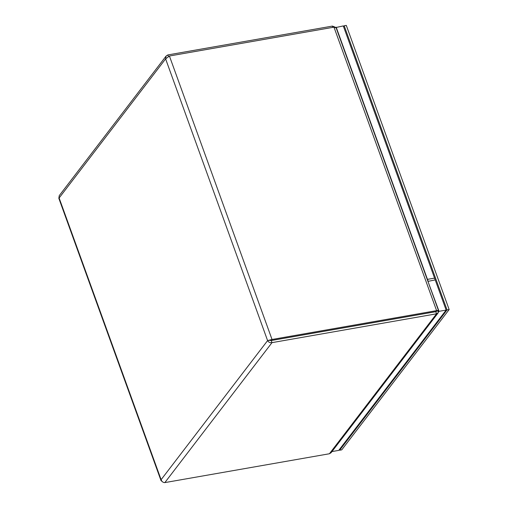 <?xml version="1.0" encoding="UTF-8"?>
<svg xmlns="http://www.w3.org/2000/svg" width="508" height="508" viewBox="0 0 508 508"><rect width="100%" height="100%" fill="white"/><g stroke="black" fill="none" stroke-linecap="round" stroke-linejoin="round"><path stroke-width="0.76" d="M437.629 310.782L438.131 310.693C438.849 310.369 438.34 310.344 436.594 310.629L272.028 339.471L267.595 340.601L269.697 340.233L271.234 340.538L271.996 342.64L436.556 313.798L438.087 312.953L438.093 310.699M438.087 312.953L331.083 452.73L329.413 453.758L164.852 482.6C163.081 482.6 161.836 481.635 161.106 479.704L161.017 480.593L162.02 481.362M437.483 310.839L438.131 310.725M436.029 311.093L435.794 311.696L271.234 340.538M335.229 27.184L332.41 26.092L167.85 54.934L166.11 56.051L165.608 58.877L169.418 56.007L333.978 27.165L336.194 27.972L438.461 310.477L438.131 310.693M436.029 311.061L435.794 311.671L436.594 310.629L333.978 27.165M269.208 340.322L271.234 340.506L435.794 311.671M161.017 480.593L58.845 198.336L59.245 195.65L166.11 56.051M168.402 56.464L167.85 54.934M267.595 340.601L165.608 58.877L59.125 197.98L161.106 479.704L267.595 340.601C268.529 342.246 270.002 342.925 271.996 342.64L164.852 482.6M271.234 340.506L272.028 339.471L169.418 56.007M427.285 279.597L439.039 311.328L438.436 312.115M439.039 311.328L446.145 310.083L434.569 278.117L427.463 279.362M446.145 310.083L338.741 450.386L331.972 451.568M335.902 27.527L343.281 25.927L435.216 279.908L427.933 281.388M336.175 27.172L428.111 281.153M339.649 450.228L341.751 449.853L449.155 309.556L447.053 309.924L339.649 450.228L339.395 449.529M343.535 26.626L344.189 25.768L447.053 309.924M449.155 309.556L346.291 25.4L344.189 25.768M329.413 453.758L436.556 313.798L435.794 311.696M332.867 27.362L332.41 26.092M436.124 311.55L437.35 310.832"/></g></svg>
